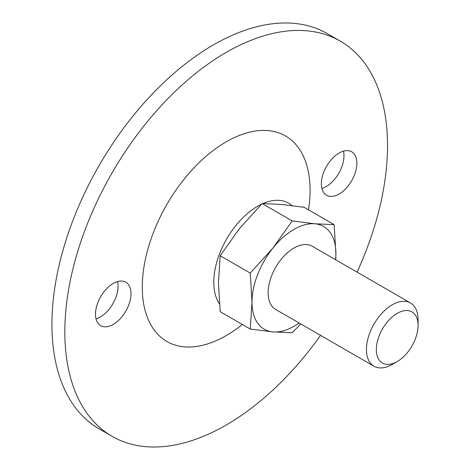 <?xml version="1.0" encoding="UTF-8"?>
<svg xmlns="http://www.w3.org/2000/svg" width="470" height="470" viewBox="0 0 470 470"><rect width="100%" height="100%" fill="white"/><g stroke="black" fill="none" stroke-linecap="round" stroke-linejoin="round"><path stroke-width="0.7" d="M292.205 220.912L314.923 223.791L334.158 224.66L304.072 207.293L281.36 204.415L262.125 203.545L292.205 220.912L272.97 248.007A59.326 34.251 -60 0 1 314.923 223.791A59.326 34.251 -60 0 1 335.897 253.63L334.158 224.66M335.803 259.857L335.897 253.63A59.326 34.251 -60 0 1 335.58 259.734M300.765 323.942L292.205 332.778L272.97 331.908L250.257 329.035L251.996 302.069L250.257 273.099L272.97 248.007A59.326 34.251 -60 0 0 251.996 302.069A59.326 34.251 -60 0 0 272.97 331.908A59.326 34.251 -60 0 0 299.073 322.966M262.125 203.545L239.412 228.632L220.177 255.733L218.438 282.693L220.177 311.663L250.257 329.035M220.177 255.733L250.257 273.099M320.546 335.363A228.179 131.741 -60 0 1 226.182 425.033A228.179 131.741 -60 0 1 112.095 436.336A228.179 131.741 -60 0 1 112.089 172.854A228.179 131.741 -60 0 1 340.268 41.119A228.179 131.741 -60 0 1 357.053 272.13M95.492 314.177A25.098 14.494 120 0 0 100.686 325.669A25.098 14.494 120 0 0 125.79 311.181A25.098 14.494 120 0 0 125.79 282.194A25.098 14.494 120 0 0 106.449 288.921A25.098 14.494 120 0 0 95.492 314.177M242.344 324.464A118.652 68.502 -60 0 1 226.182 335.603A118.652 68.502 -60 0 1 142.457 280.807A118.652 68.502 -60 0 1 236.992 136.412A118.652 68.502 -60 0 1 308.508 209.855M321.374 183.764A25.098 14.494 120 0 0 326.574 195.256A25.098 14.494 120 0 0 351.672 180.762A25.098 14.494 120 0 0 351.672 151.781A25.098 14.494 120 0 0 332.331 158.508A25.098 14.494 120 0 0 321.374 183.764M321.909 188.435A25.098 14.494 120 0 0 343.435 151.152M96.021 318.848A25.098 14.494 120 0 0 117.547 281.565M112.095 436.336L99.182 428.881A228.179 131.741 -60 0 1 99.182 165.405A228.179 131.741 -60 0 1 327.361 33.664L340.268 41.119M392.256 364.42L397.209 361.559A29.51 17.038 -60 0 1 376.341 349.515A29.51 17.038 -60 0 1 397.209 313.373A29.51 17.038 -60 0 1 418.071 325.422A29.51 17.038 -60 0 1 397.209 361.559L392.256 364.42A36.507 21.08 -60 0 1 374.003 366.23A36.507 21.08 -60 0 1 374.003 324.071A36.507 21.08 -60 0 1 410.51 302.991A36.507 21.08 -60 0 1 418.071 319.706L418.071 325.422M374.003 366.23L275.69 309.466A36.507 21.08 -60 0 1 275.69 267.312A36.507 21.08 -60 0 1 312.203 246.233L410.51 302.991M219.402 303.749A62.005 35.802 -60 0 1 220.783 250.721A62.005 35.802 -60 0 1 261.414 204.262M262.977 203.545A62.005 35.802 -60 0 1 291.97 205.572"/></g></svg>
